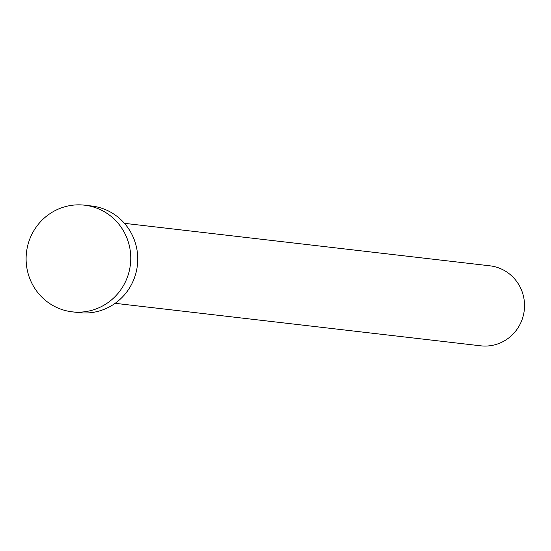 <?xml version="1.0" encoding="UTF-8"?>
<svg xmlns="http://www.w3.org/2000/svg" width="551" height="551" viewBox="0 0 551 551"><rect width="100%" height="100%" fill="white"/><g stroke="black" fill="none" stroke-linecap="round" stroke-linejoin="round"><path stroke-width="0.83" d="M124.443 223.327L489.935 265.823A40.264 39.231 96.6 0 1 498.841 267.958A40.264 39.231 96.6 0 1 523.45 314.986A40.264 39.231 96.6 0 1 480.637 345.814L115.145 303.319M84.634 205.186L91.631 206.005A53.688 52.311 96.6 0 1 103.498 208.857A53.688 52.311 96.6 0 1 136.311 271.547A53.688 52.311 96.6 0 1 79.227 312.658L72.229 311.838A53.688 52.311 96.6 0 1 60.362 308.987A53.688 52.311 96.6 0 1 27.55 246.297A53.688 52.311 96.6 0 1 84.634 205.186A53.688 52.311 96.6 0 1 96.501 208.037A53.688 52.311 96.6 0 1 129.313 270.734A53.688 52.311 96.6 0 1 72.229 311.838"/></g></svg>
